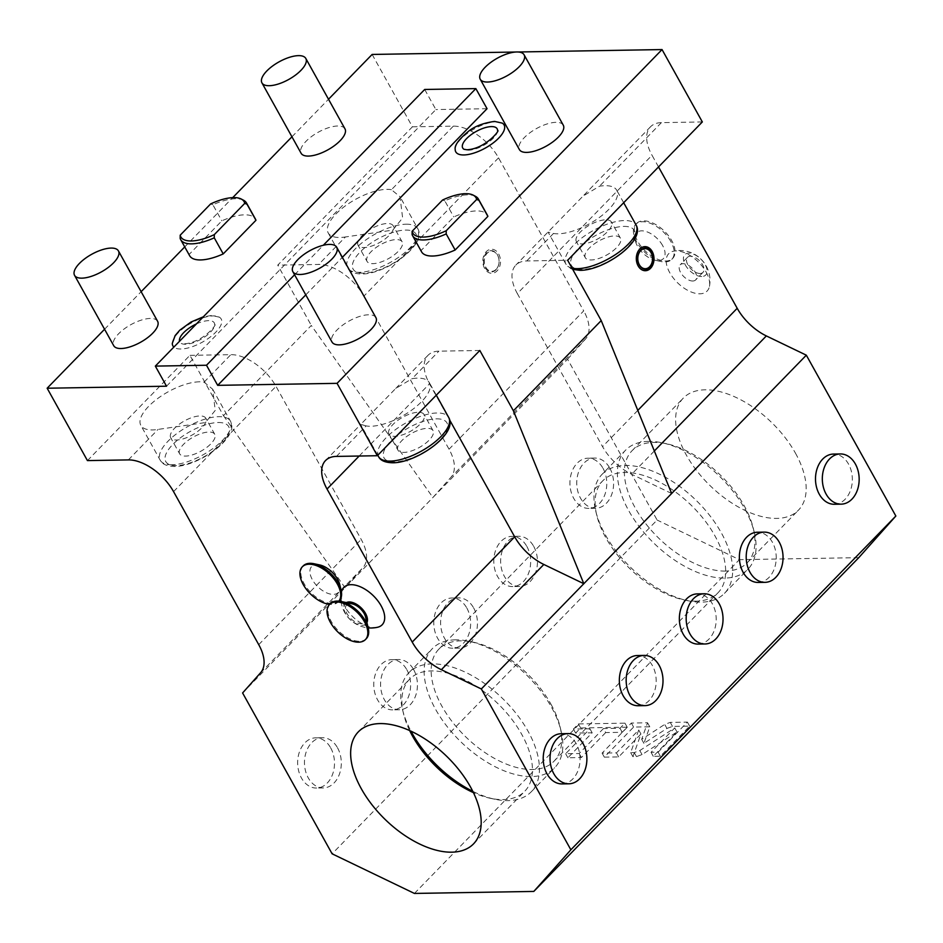 <?xml version="1.0" encoding="UTF-8"?>
<svg xmlns="http://www.w3.org/2000/svg" width="943" height="943" viewBox="0 0 943 943"><rect width="100%" height="100%" fill="white"/><g stroke="black" fill="none" stroke-linecap="round" stroke-linejoin="round"><path stroke-width="0.71" stroke-dasharray="4.71 3.54" d="M377.53 627.272A26.781 14.699 44.2 0 1 344.761 606.443A26.781 14.699 44.2 0 1 341.425 592.121A26.781 14.699 44.2 0 1 341.437 592.039M339.716 584.483A18.577 10.196 44.2 0 1 330.922 594.184A18.577 10.196 44.2 0 1 312.381 579.721A18.577 10.196 44.2 0 1 319.642 564.928M166.522 386.206L435.878 109.565L424.692 89.467M104.567 329.248L141.132 291.693M184.734 246.913L232.721 197.629M291.941 136.806L328.506 99.251M515.479 52.03L518.037 51.995M305.768 294.876L342.333 257.333M487.048 108.704L435.878 109.565M375.892 317.602A25.107 10.043 -29.1 0 0 368.583 314.785A25.107 10.043 -29.1 0 0 342.392 325.347A25.107 10.043 -29.1 0 0 332.007 342.026M563.266 125.16A25.107 10.043 -29.1 0 0 555.969 122.331A25.107 10.043 -29.1 0 0 529.766 132.892A25.107 10.043 -29.1 0 0 519.393 149.583M344.973 128.837A25.107 10.043 -29.1 0 0 337.677 126.008A25.107 10.043 -29.1 0 0 311.485 136.57A25.107 10.043 -29.1 0 0 301.1 153.249M157.599 321.28A25.107 10.043 -29.1 0 0 150.302 318.451A25.107 10.043 -29.1 0 0 124.099 329.013A25.107 10.043 -29.1 0 0 113.726 345.704M455.186 149.312A27.642 11.057 150.9 0 1 469.708 131.714A27.642 11.057 150.9 0 1 496.053 121.847A27.642 11.057 150.9 0 1 502.242 123.12M172.31 343.358A27.642 11.057 150.9 0 1 186.832 325.759A27.642 11.057 150.9 0 1 213.177 315.905A27.642 11.057 150.9 0 1 219.365 317.178A27.642 11.057 150.9 0 1 212.116 335.543A27.642 11.057 150.9 0 1 180.938 349.004A27.642 11.057 150.9 0 1 173.854 347.083M189.626 255.694A37.661 15.064 150.9 0 1 189.107 254.48L221.841 220.862A37.661 15.064 150.9 0 1 255.435 219.071M421.556 251.793A37.661 15.064 150.9 0 1 421.038 250.579L453.772 216.961A37.661 15.064 150.9 0 1 487.366 215.169M294.581 274.778L323.308 245.263M87.44 460.597L189.908 355.346L223.479 415.663L311.308 325.453L432.896 497.515L567.58 359.2L657.106 520.041L332.113 853.816M372.131 54.446L412.421 126.822L277.737 265.148L311.308 325.453M223.479 415.663L345.067 587.725L363.079 567.509A40.172 22.054 -135.8 0 0 361.204 539.42L276.028 386.371A40.172 22.054 -135.8 0 0 230.835 354.662L189.908 355.346M199.374 381.809A40.172 16.066 -29.1 0 0 157.446 398.712A40.172 16.066 -29.1 0 0 140.849 425.399A40.172 16.066 -29.1 0 0 152.53 429.925A40.172 16.066 -29.1 0 0 158.059 429.407L205.409 422.57L215.24 410.405L212.635 389.176L204.065 382.151A40.172 16.066 -29.1 0 0 199.374 381.809M242.599 692.964L432.896 497.515L450.907 477.299A40.172 22.054 44.2 0 0 449.045 449.21L363.857 296.161A40.172 22.054 44.2 0 0 318.675 264.453L277.737 265.148M609.815 468.141A25.107 18.424 -91 0 1 611.783 494.285A25.107 18.424 -91 0 1 595.599 508.277A25.107 18.424 -91 0 1 580.534 498.21A25.107 18.424 -91 0 1 578.566 472.078A25.107 18.424 -91 0 1 594.75 458.074A25.107 18.424 -91 0 1 609.815 468.141M533.691 546.327A25.107 18.424 -91 0 1 535.659 572.46A25.107 18.424 -91 0 1 519.475 586.463A25.107 18.424 -91 0 1 504.411 576.397A25.107 18.424 -91 0 1 502.442 550.252A25.107 18.424 -91 0 1 518.626 536.261A25.107 18.424 -91 0 1 533.691 546.327M473.669 607.964A25.107 18.424 -91 0 1 475.637 634.109A25.107 18.424 -91 0 1 459.453 648.112A25.107 18.424 -91 0 1 444.389 638.034A25.107 18.424 -91 0 1 442.42 611.901A25.107 18.424 -91 0 1 458.604 597.897A25.107 18.424 -91 0 1 473.669 607.964M413.647 669.613A25.107 18.424 -91 0 1 415.627 695.745A25.107 18.424 -91 0 1 399.431 709.749A25.107 18.424 -91 0 1 384.367 699.682A25.107 18.424 -91 0 1 382.398 673.538A25.107 18.424 -91 0 1 398.594 659.546A25.107 18.424 -91 0 1 413.647 669.613M337.523 747.787A25.107 18.424 -91 0 1 339.504 773.932A25.107 18.424 -91 0 1 323.308 787.935A25.107 18.424 -91 0 1 308.255 777.857A25.107 18.424 -91 0 1 306.275 751.724A25.107 18.424 -91 0 1 322.471 737.721A25.107 18.424 -91 0 1 337.523 747.787M414.413 893.434L739.395 559.659L657.106 520.041M858.778 557.655L739.395 559.659M666.937 728.432L672.5 726.416L689.639 726.134L660.359 756.203L653.275 756.321L676.991 731.957L642.042 754.577L636.478 756.604L632.918 756.663L640.945 734.031L618.679 756.899L604.333 757.146L633.602 727.077L649.786 726.805L643.916 743.343L666.937 728.432L664.709 724.413L670.261 722.397L687.4 722.114L658.131 752.172L651.035 752.302L674.752 727.937L639.802 750.557L634.238 752.585L630.678 752.644L638.717 730.012L616.439 752.879L602.094 753.115L631.374 723.045L647.546 722.774L641.688 739.312L664.709 724.413M605.689 732.581L581.395 757.524L567.886 757.759L592.169 732.805L575.643 733.088L580.629 727.961L627.201 727.183L622.215 732.298L605.689 732.581L603.449 728.562L579.155 753.504L565.647 753.728L589.941 728.786L573.403 729.057L578.389 723.941L624.961 723.163L619.975 728.279L603.449 728.562M834.343 504.269A25.107 18.424 89 0 0 850.539 490.266A25.107 18.424 89 0 0 848.559 464.133A25.107 18.424 89 0 0 833.506 454.066M758.219 582.444A25.107 18.424 89 0 0 774.415 568.452A25.107 18.424 89 0 0 772.435 542.308A25.107 18.424 89 0 0 757.382 532.241M698.197 644.093A25.107 18.424 89 0 0 714.393 630.089A25.107 18.424 89 0 0 712.425 603.956A25.107 18.424 89 0 0 697.36 593.89M638.187 705.729A25.107 18.424 89 0 0 654.371 691.738A25.107 18.424 89 0 0 652.403 665.593A25.107 18.424 89 0 0 637.338 655.526M562.063 783.916A25.107 18.424 89 0 0 578.248 769.912A25.107 18.424 89 0 0 576.279 743.779A25.107 18.424 89 0 0 561.215 733.713M479.822 350.478L438.896 351.161A40.172 22.054 -135.8 0 0 428.016 355.311A40.172 22.054 -135.8 0 0 429.513 383.789L449.74 420.142M336.415 456.412L366.108 425.906A40.172 16.066 -29.1 0 0 370.811 426.248A40.172 16.066 -29.1 0 0 412.728 409.356A40.172 16.066 -29.1 0 0 429.336 382.658A40.172 16.066 -29.1 0 0 417.655 378.143A40.172 16.066 -29.1 0 0 412.126 378.65L438.896 351.161M366.108 425.906L360.768 424.362L395.706 388.481L412.126 378.65M397.946 450.165A20.086 8.039 -29.1 0 1 406.244 436.821A20.086 8.039 -29.1 0 1 427.203 428.37A20.086 8.039 150.9 0 1 433.049 430.633A20.086 8.039 150.9 0 1 424.739 443.976A20.086 8.039 150.9 0 1 403.781 452.428A20.086 8.039 -29.1 0 1 397.946 450.165L388.988 434.075A20.086 8.039 -29.1 0 0 394.834 436.338A20.086 8.039 150.9 0 0 415.792 427.886A20.086 8.039 150.9 0 0 424.091 414.543A20.086 8.039 150.9 0 0 418.256 412.28A20.086 8.039 -29.1 0 0 397.298 420.731A20.086 8.039 -29.1 0 0 388.988 434.075M412.421 126.822L453.347 126.138A40.172 22.054 -135.8 0 1 498.541 157.846L583.717 310.884L449.045 449.21M567.58 359.2L585.579 338.973A40.172 22.054 -135.8 0 0 583.717 310.884M658.52 166.935L652.026 155.265L517.342 293.579A40.172 22.054 44.2 0 1 515.845 265.101A40.172 22.054 44.2 0 1 526.724 260.952L567.651 260.268M702.335 121.942L661.397 122.637A40.172 22.054 -135.8 0 0 650.529 126.775A40.172 22.054 -135.8 0 0 652.026 155.265M795.468 453.194A80.344 44.109 44.2 0 1 798.462 510.151A80.344 44.109 44.2 0 1 686.327 455.021A80.344 44.109 44.2 0 1 683.333 398.064A80.344 44.109 44.2 0 1 795.468 453.194M706.118 272.055A26.781 14.699 44.2 0 1 709.454 286.366A26.781 14.699 44.2 0 1 692.634 292.519A26.781 14.699 44.2 0 1 669.742 272.668A26.781 14.699 44.2 0 1 673.361 251.215A26.781 14.699 44.2 0 1 706.118 272.055M662.611 245.522A18.577 10.196 -135.8 0 0 644.069 231.047A18.577 10.196 -135.8 0 0 635.276 240.76A18.577 10.196 -135.8 0 0 637.374 245.946A18.577 10.196 -135.8 0 0 655.35 260.303A18.577 10.196 -135.8 0 0 662.611 245.522M498.706 254.056A12.035 8.841 -91 0 1 497.044 270.9A12.035 8.841 -91 0 1 484.655 268.472A12.035 8.841 -91 0 1 486.317 251.616A12.035 8.841 -91 0 1 498.706 254.056M453.347 126.138L391.451 189.708L400.009 196.733L402.626 217.939L392.76 230.139L345.433 236.964L318.675 264.453M391.451 189.708A40.172 16.066 -29.1 0 0 386.748 189.366A40.172 16.066 -29.1 0 0 344.832 206.258A40.172 16.066 -29.1 0 0 328.223 232.956A40.172 16.066 -29.1 0 0 339.904 237.483A40.172 16.066 -29.1 0 0 345.433 236.964M367.039 261.388A20.086 8.039 -29.1 0 1 375.338 248.044A20.086 8.039 -29.1 0 1 396.296 239.593A20.086 8.039 150.9 0 1 402.142 241.856A20.086 8.039 150.9 0 1 393.832 255.199A20.086 8.039 150.9 0 1 372.874 263.651A20.086 8.039 -29.1 0 1 367.039 261.388L358.081 245.31A20.086 8.039 -29.1 0 0 363.927 247.561A20.086 8.039 150.9 0 0 384.885 239.121A20.086 8.039 150.9 0 0 393.184 225.766A20.086 8.039 150.9 0 0 387.349 223.515A20.086 8.039 -29.1 0 0 366.391 231.954A20.086 8.039 -29.1 0 0 358.081 245.31M496.018 269.769A10.621 7.792 -91 0 1 485.091 267.623A10.621 7.792 -91 0 1 486.553 252.759A10.621 7.792 -91 0 1 497.48 254.905A10.621 7.792 -91 0 1 496.018 269.769M496.159 269.309A10.043 7.367 -91 0 1 485.822 267.27A10.043 7.367 -91 0 1 487.201 253.219A10.043 7.367 -91 0 1 497.539 255.247A10.043 7.367 -91 0 1 496.159 269.309M671.652 493.495L631.669 474.258A40.172 22.054 44.2 0 1 602.53 446.628L517.342 293.579M572.036 268.142A40.172 16.066 150.9 0 1 565.906 264.134L548.095 232.131L553.494 233.463A40.172 16.066 -29.1 0 0 558.185 233.805A40.172 16.066 -29.1 0 0 600.113 216.914A40.172 16.066 -29.1 0 0 616.71 190.215A40.172 16.066 -29.1 0 0 605.029 185.688A40.172 16.066 -29.1 0 0 599.5 186.207L583.092 196.038L515.845 265.101M585.32 257.722A20.086 8.039 -29.1 0 1 593.63 244.367A20.086 8.039 -29.1 0 1 614.588 235.927A20.086 8.039 150.9 0 1 620.423 238.178A20.086 8.039 150.9 0 1 612.125 251.533A20.086 8.039 150.9 0 1 591.167 259.973A20.086 8.039 -29.1 0 1 585.32 257.722L576.373 241.632A20.086 8.039 -29.1 0 0 582.208 243.895A20.086 8.039 150.9 0 0 603.166 235.444A20.086 8.039 150.9 0 0 611.477 222.1A20.086 8.039 150.9 0 0 605.63 219.837A20.086 8.039 -29.1 0 0 584.672 228.289A20.086 8.039 -29.1 0 0 576.373 241.632M725.473 571.069A80.344 44.109 44.2 0 1 635.087 507.652A80.344 44.109 44.2 0 1 632.093 450.683A80.344 44.109 44.2 0 1 653.853 442.397A80.344 44.109 44.2 0 1 666.477 443.717A80.344 44.109 44.2 0 1 744.227 505.813A80.344 44.109 44.2 0 1 753.28 528.233A80.344 44.109 44.2 0 1 747.221 562.782A80.344 44.109 44.2 0 1 725.473 571.069M648.69 441.383A85.365 46.867 -135.8 0 0 625.574 450.188A85.365 46.867 -135.8 0 0 639.943 527.561A85.365 46.867 -135.8 0 0 724.778 578.094A85.365 46.867 44.2 0 0 747.893 569.289A85.365 46.867 44.2 0 0 754.329 532.583A85.365 46.867 44.2 0 0 662.092 442.786A85.365 46.867 44.2 0 0 648.69 441.383M602.153 474.246A85.365 46.867 -135.8 0 1 625.268 465.441A85.365 46.867 44.2 0 1 710.103 515.962A85.365 46.867 44.2 0 1 724.472 593.347A85.365 46.867 44.2 0 1 701.356 602.153A85.365 46.867 -135.8 0 1 687.954 600.75A85.365 46.867 -135.8 0 1 595.717 510.953A85.365 46.867 -135.8 0 1 602.153 474.246L625.574 450.188M696.193 601.139A80.344 44.109 44.2 0 1 683.569 599.819A80.344 44.109 44.2 0 1 605.807 537.722A80.344 44.109 44.2 0 1 596.766 515.302A80.344 44.109 44.2 0 1 602.825 480.753A80.344 44.109 44.2 0 1 624.572 472.467A80.344 44.109 44.2 0 1 714.959 535.883A80.344 44.109 44.2 0 1 717.941 592.852A80.344 44.109 44.2 0 1 696.193 601.139M550.995 704.268A80.344 44.109 44.2 0 1 560.048 726.688A80.344 44.109 44.2 0 1 553.989 761.237A80.344 44.109 44.2 0 1 532.241 769.523A80.344 44.109 44.2 0 1 441.854 706.107A80.344 44.109 44.2 0 1 438.86 649.149A80.344 44.109 44.2 0 1 460.62 640.851A80.344 44.109 44.2 0 1 473.233 642.171A80.344 44.109 44.2 0 1 550.995 704.268M455.457 639.837A85.365 46.867 -135.8 0 0 432.342 648.643A85.365 46.867 -135.8 0 0 446.711 726.027A85.365 46.867 -135.8 0 0 531.546 776.56A85.365 46.867 44.2 0 0 554.661 767.743A85.365 46.867 44.2 0 0 561.085 731.037A85.365 46.867 44.2 0 0 468.86 641.24A85.365 46.867 44.2 0 0 455.457 639.837M409.639 730.519A80.344 44.109 44.2 0 1 403.533 713.757L402.484 709.407A85.365 46.867 -135.8 0 1 408.92 672.701A85.365 46.867 -135.8 0 1 432.035 663.896A85.365 46.867 44.2 0 1 516.87 714.429A85.365 46.867 44.2 0 1 531.239 791.802A85.365 46.867 44.2 0 1 508.124 800.607A85.365 46.867 -135.8 0 1 494.721 799.216A85.365 46.867 -135.8 0 1 472.785 791.33M402.484 709.407A85.365 46.867 -135.8 0 0 410.948 731.12M403.533 713.757A80.344 44.109 44.2 0 1 409.592 679.208A80.344 44.109 44.2 0 1 431.34 670.921A80.344 44.109 44.2 0 1 521.727 734.338A80.344 44.109 44.2 0 1 524.709 791.307A80.344 44.109 44.2 0 1 502.961 799.593A80.344 44.109 44.2 0 1 490.336 798.285A80.344 44.109 44.2 0 1 473.421 792.615M701.757 276.523A14.581 8.004 44.2 0 1 685.349 265.007A14.581 8.004 44.2 0 1 688.755 253.16A14.581 8.004 -135.8 0 1 705.164 264.677A14.581 8.004 -135.8 0 1 701.757 276.523M700.06 273.482A10.797 5.929 -135.8 0 0 702.983 272.374A10.797 5.929 -135.8 0 0 701.168 262.59A10.797 5.929 -135.8 0 0 690.441 256.201A10.797 5.929 -135.8 0 0 687.518 257.309A10.797 5.929 -135.8 0 0 689.333 267.093A10.797 5.929 -135.8 0 0 700.06 273.482M692.751 281.002A10.797 5.929 -135.8 0 0 695.675 279.894A10.797 5.929 -135.8 0 0 693.848 270.099A10.797 5.929 -135.8 0 0 683.121 263.71A10.797 5.929 -135.8 0 0 680.198 264.83A10.797 5.929 -135.8 0 0 682.013 274.613A10.797 5.929 -135.8 0 0 692.751 281.002M670.85 241.538A25.107 13.78 -135.8 0 0 635.806 224.304A25.107 13.78 -135.8 0 0 633.92 235.102A25.107 13.78 -135.8 0 0 636.737 242.115A25.107 13.78 44.2 0 0 661.043 261.517A25.107 13.78 44.2 0 0 671.781 259.337A25.107 13.78 44.2 0 0 670.85 241.538M636.69 223.408A25.107 13.78 -135.8 0 1 671.722 240.63A25.107 13.78 44.2 0 1 672.665 258.441A25.107 13.78 44.2 0 1 637.621 241.208A25.107 13.78 -135.8 0 1 636.69 223.408L635.806 224.304M643.916 743.343L641.688 739.312M649.786 726.805L647.546 722.774M633.602 727.077L631.374 723.045M604.333 757.146L602.094 753.115M618.679 756.899L616.439 752.879M640.945 734.031L638.717 730.012M632.918 756.663L630.678 752.644M676.991 731.957L674.752 727.937M653.275 756.321L651.035 752.302M660.359 756.203L658.131 752.172M689.639 726.134L687.4 722.114M581.395 757.524L579.155 753.504M622.215 732.298L619.975 728.279M627.201 727.183L624.961 723.163M580.629 727.961L578.389 723.941M575.643 733.088L573.403 729.057M592.169 732.805L589.941 728.786M567.886 757.759L565.647 753.728M602.99 468.258A25.107 18.424 -91 0 1 604.958 494.403A25.107 18.424 -91 0 1 588.774 508.395A25.107 18.424 -91 0 1 573.709 498.328A25.107 18.424 89 0 1 571.741 472.195A25.107 18.424 89 0 1 587.925 458.192A25.107 18.424 89 0 1 602.99 468.258M526.866 546.445A25.107 18.424 -91 0 1 528.834 572.578A25.107 18.424 -91 0 1 512.65 586.581A25.107 18.424 -91 0 1 497.586 576.515A25.107 18.424 89 0 1 495.617 550.37A25.107 18.424 89 0 1 511.801 536.367A25.107 18.424 89 0 1 526.866 546.445M466.844 608.082A25.107 18.424 -91 0 1 468.824 634.226A25.107 18.424 -91 0 1 452.628 648.218A25.107 18.424 -91 0 1 437.576 638.152A25.107 18.424 89 0 1 435.595 612.019A25.107 18.424 89 0 1 451.791 598.015A25.107 18.424 89 0 1 466.844 608.082M406.834 669.73A25.107 18.424 -91 0 1 408.802 695.863A25.107 18.424 -91 0 1 392.606 709.867A25.107 18.424 -91 0 1 377.554 699.8A25.107 18.424 89 0 1 375.573 673.656A25.107 18.424 89 0 1 391.769 659.652A25.107 18.424 89 0 1 406.834 669.73M330.71 747.905A25.107 18.424 -91 0 1 332.679 774.05A25.107 18.424 -91 0 1 316.494 788.042A25.107 18.424 -91 0 1 301.43 777.975A25.107 18.424 89 0 1 299.461 751.842A25.107 18.424 89 0 1 315.646 737.839A25.107 18.424 89 0 1 330.71 747.905M179.665 453.831A20.086 8.039 -29.1 0 1 187.963 440.487A20.086 8.039 -29.1 0 1 208.922 432.035A20.086 8.039 150.9 0 1 214.756 434.299A20.086 8.039 150.9 0 1 206.458 447.642A20.086 8.039 150.9 0 1 185.5 456.094A20.086 8.039 -29.1 0 1 179.665 453.831L170.707 437.752A20.086 8.039 -29.1 0 0 176.541 440.016A20.086 8.039 150.9 0 0 197.511 431.564A20.086 8.039 150.9 0 0 205.81 418.221A20.086 8.039 150.9 0 0 199.963 415.957A20.086 8.039 -29.1 0 0 179.005 424.409A20.086 8.039 -29.1 0 0 170.707 437.752M497.574 130.629A19.709 7.886 150.9 0 1 487.225 143.183A19.709 7.886 150.9 0 1 468.447 150.208A19.709 7.886 150.9 0 1 464.027 149.3M196.368 323.956A19.709 7.886 150.9 0 1 208.544 320.655A19.709 7.886 150.9 0 1 214.698 324.687A19.709 7.886 150.9 0 1 204.348 337.229A19.709 7.886 150.9 0 1 185.559 344.254A19.709 7.886 150.9 0 1 181.15 343.358A19.709 7.886 150.9 0 1 179.524 341.26M243.577 200.258A37.661 15.064 -29.1 0 0 212.894 204.772L221.841 220.862M180.16 238.39L189.107 254.48M210.619 203.947L212.894 204.772M475.508 196.356A37.661 15.064 -29.1 0 0 444.825 200.871L453.772 216.961M412.091 234.489L421.038 250.579M442.55 200.046L444.825 200.871M346.364 602.601A14.581 8.004 -135.8 0 0 346.871 615.661A14.581 8.004 -135.8 0 0 362.136 625.327A14.581 8.004 44.2 0 0 366.921 622.616M365.566 617.005A12.554 6.896 44.2 0 1 359.637 623.571A12.554 6.896 44.2 0 1 347.107 613.799A12.554 6.896 44.2 0 1 352.01 603.803M366.297 638.682A25.107 13.78 44.2 0 1 331.252 621.449A25.107 13.78 -135.8 0 1 330.321 603.65M339.185 600.927A25.107 13.78 44.2 0 1 304.141 583.705A25.107 13.78 -135.8 0 1 303.21 565.906M338.902 601.139A25.107 13.78 44.2 0 1 338.313 601.834A25.107 13.78 44.2 0 1 329.649 604.345M204.065 382.151L230.835 354.662M128.366 459.901L158.059 429.407M171.921 464.769A40.172 16.066 150.9 0 1 160.239 460.255A40.172 16.066 150.9 0 1 176.848 433.556A40.172 16.066 150.9 0 1 218.764 416.665A40.172 16.066 150.9 0 1 230.446 421.179A40.172 16.066 150.9 0 1 213.837 447.878A40.172 16.066 150.9 0 1 171.921 464.769M173.559 491.621L276.028 386.371M258.736 644.658L361.204 539.42M260.598 672.748L363.079 567.509M378.532 456.577A40.172 16.066 150.9 0 1 395.129 429.89A40.172 16.066 150.9 0 1 437.057 412.987A40.172 16.066 150.9 0 1 448.727 417.513M359.177 456.023L429.513 383.789M436.479 418.845A35.987 14.393 150.9 0 1 439.933 439.98A35.987 14.393 150.9 0 1 394.516 461.94A35.987 14.393 150.9 0 1 391.05 440.805A35.987 14.393 150.9 0 1 436.479 418.845M498.541 157.846L363.857 296.161M406.15 224.21A40.172 16.066 150.9 0 1 417.82 228.736A40.172 16.066 150.9 0 1 401.223 255.423A40.172 16.066 150.9 0 1 359.307 272.327A40.172 16.066 150.9 0 1 347.625 267.812A40.172 16.066 150.9 0 1 364.222 241.113A40.172 16.066 150.9 0 1 406.15 224.21M363.609 273.175A35.987 14.393 150.9 0 1 360.143 252.029A35.987 14.393 150.9 0 1 405.573 230.068A35.987 14.393 150.9 0 1 409.026 251.215A35.987 14.393 150.9 0 1 363.609 273.175M585.579 338.973L450.907 477.299M654.336 450.978L631.669 474.258M553.494 233.463L526.724 260.952M661.397 122.637L599.5 186.207M572.731 269.38L570.692 268.566L565.906 264.134A40.172 16.066 150.9 0 1 582.515 237.436A40.172 16.066 150.9 0 1 624.431 220.544A40.172 16.066 150.9 0 1 636.112 225.059M637.798 410.394L602.53 446.628M623.853 226.403A35.987 14.393 150.9 0 1 627.319 247.537A35.987 14.393 150.9 0 1 581.89 269.498A35.987 14.393 150.9 0 1 578.424 248.363A35.987 14.393 150.9 0 1 623.853 226.403M672.5 726.416L670.261 722.397M636.478 756.604L634.238 752.585M642.042 754.577L639.802 750.557M218.187 422.523A35.987 14.393 150.9 0 1 221.652 443.658A35.987 14.393 150.9 0 1 176.223 465.618A35.987 14.393 150.9 0 1 172.769 444.483A35.987 14.393 150.9 0 1 218.187 422.523M212.635 389.176L230.446 421.179C239.982 437.469 198.101 466.691 174.431 466.455C166.887 466.278 162.161 464.204 160.239 460.255L140.849 425.399M377.789 455.257L360.721 424.586M325.535 460.549L360.768 424.362M395.706 388.481L428.016 355.311M436.303 395.176L429.336 382.658M433.049 430.633L424.091 414.543M328.223 232.956L347.625 267.812C349.547 271.761 354.273 273.824 361.806 274C385.475 274.248 427.368 245.027 417.82 228.736L400.009 196.733M402.142 241.856L393.184 225.766M650.529 126.775L583.092 196.038M623.677 202.721L616.71 190.215M620.423 238.178L611.477 222.1M747.221 562.782L798.462 510.151M666.477 443.717L662.092 442.786M753.28 528.233L754.329 532.583M632.093 450.683L683.333 398.064M724.472 593.347L747.893 569.289M683.569 599.819L687.954 600.75M596.766 515.302L595.717 510.953M553.989 761.237L717.941 592.852M438.86 649.149L602.825 480.753M473.233 642.171L468.86 641.24M560.048 726.688L561.085 731.037M531.239 791.802L554.661 767.743M408.92 672.701L432.342 648.643M490.336 798.285L494.721 799.216M473.48 843.926L524.709 791.307M358.352 731.839L409.592 679.208M709.454 286.366A30.129 30.129 0 0 0 673.361 251.215M702.983 272.374L695.675 279.894M687.518 257.309L680.198 264.83M635.276 240.76L633.92 235.102M655.35 260.303L661.043 261.517M672.665 258.441L671.781 259.337M595.599 508.277L588.774 508.395M594.75 458.074L587.925 458.192M519.475 586.463L512.65 586.581M518.626 536.261L511.801 536.367M459.453 648.112L452.628 648.218M458.604 597.897L451.791 598.015M399.431 709.749L392.606 709.867M398.594 659.546L391.769 659.652M323.308 787.935L316.494 788.042M322.471 737.721L315.646 737.839M214.756 434.299L205.81 418.221M219.365 317.178L211.703 315.457L203.323 316.824M214.698 324.687C217.916 323.308 202.721 342.981 184.097 343.818L181.15 343.358M341.425 592.121A30.129 30.129 0 0 0 340.871 598.286M341.095 601.481A30.129 30.129 0 0 0 368.183 627.861M338.313 601.834L338.973 601.139"/><path stroke-width="1.41" d="M206.493 365.247L217.68 385.345L337.064 383.341L377.341 455.717L336.415 456.412A40.172 22.054 44.2 0 0 325.535 460.549A40.172 22.054 44.2 0 0 327.032 489.04L412.221 642.077A40.172 22.054 44.2 0 0 441.371 669.707L481.343 688.956L570.869 849.796L533.797 891.43L414.413 893.434L332.113 853.816L242.599 692.964L260.598 672.748A40.172 22.054 44.2 0 0 258.736 644.658L173.559 491.621A40.172 22.054 44.2 0 0 128.366 459.901L87.44 460.597L47.15 388.221L166.522 386.206L155.336 366.108L206.493 365.247L294.581 274.778M470.486 786.969A80.344 44.109 44.2 0 1 473.48 843.926A80.344 44.109 44.2 0 1 361.346 788.796A80.344 44.109 44.2 0 1 358.352 731.839A80.344 44.109 44.2 0 1 470.486 786.969M341.437 592.039A26.781 14.699 44.2 0 1 358.305 585.992A26.781 14.699 44.2 0 1 381.137 605.83A26.781 14.699 44.2 0 1 377.53 627.272A30.129 30.129 0 0 1 368.183 627.861A25.107 13.78 44.2 0 1 366.297 638.682L365.424 639.59A25.107 13.78 44.2 0 1 330.38 622.356A25.107 13.78 -135.8 0 1 329.449 604.557L330.321 603.65A25.107 13.78 -135.8 0 1 341.06 601.469A25.107 13.78 -135.8 0 1 365.365 620.883A25.107 13.78 44.2 0 1 368.194 627.885L365.566 617.005A12.554 6.896 44.2 0 0 364.151 613.504A12.554 6.896 44.2 0 0 352.01 603.803L341.06 601.469A30.129 30.129 0 0 1 340.871 598.286M341.083 590.129A25.107 13.78 44.2 0 0 338.254 583.128A25.107 13.78 -135.8 0 0 313.948 563.725L319.642 564.928A18.577 10.196 44.2 0 1 337.629 579.297A18.577 10.196 44.2 0 1 339.716 584.483L341.083 590.129A25.107 13.78 44.2 0 1 339.185 600.927L338.973 601.139M47.15 388.221L104.567 329.248M141.132 291.693L184.734 246.913M232.721 197.629L291.941 136.806M328.506 99.251L372.131 54.446L515.479 52.03M518.037 51.995L662.045 49.566L702.335 121.942L567.651 260.268L601.221 320.585L671.652 493.495L481.343 688.956M337.064 383.341L662.045 49.566M217.68 385.345L305.768 294.876M342.333 257.333L487.048 108.704L475.85 88.607L424.692 89.467L155.336 366.108M292.849 271.655L332.007 342.026A25.107 10.043 -29.1 0 0 339.315 344.855A25.107 10.043 -29.1 0 0 365.507 334.293A25.107 10.043 -29.1 0 0 375.892 317.602L336.722 247.243A25.107 10.043 150.9 0 1 326.337 263.922A25.107 10.043 150.9 0 1 300.145 274.484A25.107 10.043 -29.1 0 1 292.849 271.655A25.107 10.043 -29.1 0 1 303.222 254.975A25.107 10.043 -29.1 0 1 329.425 244.414A25.107 10.043 150.9 0 1 336.722 247.243M480.223 79.212L519.393 149.583A25.107 10.043 -29.1 0 0 526.689 152.401A25.107 10.043 -29.1 0 0 552.893 141.851A25.107 10.043 -29.1 0 0 563.266 125.16L524.096 54.788A25.107 10.043 150.9 0 1 513.723 71.479A25.107 10.043 150.9 0 1 487.519 82.041A25.107 10.043 -29.1 0 1 480.223 79.212A25.107 10.043 -29.1 0 1 490.596 62.533A25.107 10.043 -29.1 0 1 516.799 51.971A25.107 10.043 150.9 0 1 524.096 54.788M261.942 82.89L301.1 153.249A25.107 10.043 -29.1 0 0 308.396 156.078A25.107 10.043 -29.1 0 0 334.6 145.517A25.107 10.043 -29.1 0 0 344.973 128.837L305.815 58.466A25.107 10.043 150.9 0 1 295.43 75.145A25.107 10.043 150.9 0 1 269.238 85.707A25.107 10.043 -29.1 0 1 261.942 82.89A25.107 10.043 -29.1 0 1 272.315 66.199A25.107 10.043 -29.1 0 1 298.518 55.637A25.107 10.043 150.9 0 1 305.815 58.466M74.556 275.332L113.726 345.704A25.107 10.043 -29.1 0 0 121.022 348.521A25.107 10.043 -29.1 0 0 147.226 337.959A25.107 10.043 -29.1 0 0 157.599 321.28L118.429 250.909A25.107 10.043 150.9 0 1 108.056 267.6A25.107 10.043 150.9 0 1 81.852 278.15A25.107 10.043 -29.1 0 1 74.556 275.332A25.107 10.043 -29.1 0 1 84.941 258.641A25.107 10.043 -29.1 0 1 111.133 248.08A25.107 10.043 150.9 0 1 118.429 250.909M502.242 123.12A27.642 11.057 150.9 0 1 495.004 141.497A27.642 11.057 150.9 0 1 463.815 154.958A27.642 11.057 150.9 0 1 455.186 149.312C454.467 145.411 458.687 139.588 467.834 131.843C474.176 126.48 483.087 123.003 494.58 121.411L502.242 123.12M173.854 347.083A27.642 11.057 150.9 0 1 172.31 343.358L175.127 335.59L179.759 330.203L190.969 322.046L203.323 316.824M255.954 220.285L246.995 204.195A37.661 15.064 -29.1 0 0 246.488 202.981L255.435 219.071A37.661 15.064 150.9 0 1 255.954 220.285L223.22 253.903A37.661 15.064 150.9 0 1 189.626 255.694L180.667 239.616A37.661 15.064 -29.1 0 0 214.261 237.825L223.22 253.903M487.885 216.383L478.926 200.305A37.661 15.064 -29.1 0 0 478.407 199.079L487.366 215.169A37.661 15.064 150.9 0 1 487.885 216.383L455.151 250.001A37.661 15.064 150.9 0 1 421.556 251.793L412.598 235.715A37.661 15.064 -29.1 0 0 446.192 233.923L455.151 250.001M323.308 245.263L475.85 88.607M533.797 891.43L858.778 557.655L895.85 516.021L570.869 849.796M895.85 516.021L806.324 355.181L671.652 493.495M840.319 453.948L833.506 454.066A25.107 18.424 89 0 0 817.31 468.058A25.107 18.424 89 0 0 819.278 494.203A25.107 18.424 89 0 0 834.343 504.269L841.168 504.151A25.107 18.424 -91 0 1 826.103 494.085A25.107 18.424 89 0 1 824.135 467.94A25.107 18.424 89 0 1 840.319 453.948A25.107 18.424 89 0 1 855.384 464.015A25.107 18.424 -91 0 1 857.352 490.148A25.107 18.424 -91 0 1 841.168 504.151M764.195 532.123L757.382 532.241A25.107 18.424 89 0 0 741.186 546.245A25.107 18.424 89 0 0 743.167 572.377A25.107 18.424 89 0 0 758.219 582.444L765.044 582.338A25.107 18.424 -91 0 1 749.98 572.26A25.107 18.424 89 0 1 748.011 546.127A25.107 18.424 89 0 1 764.195 532.123A25.107 18.424 89 0 1 779.26 542.19A25.107 18.424 -91 0 1 781.228 568.334A25.107 18.424 -91 0 1 765.044 582.338M704.185 593.772L697.36 593.89A25.107 18.424 89 0 0 681.164 607.881A25.107 18.424 89 0 0 683.145 634.026A25.107 18.424 89 0 0 698.197 644.093L705.022 643.975A25.107 18.424 -91 0 1 689.958 633.908A25.107 18.424 89 0 1 687.989 607.764A25.107 18.424 89 0 1 704.185 593.772A25.107 18.424 89 0 1 719.238 603.838A25.107 18.424 -91 0 1 721.218 629.983A25.107 18.424 -91 0 1 705.022 643.975M644.163 655.409L637.338 655.526A25.107 18.424 89 0 0 621.154 669.53A25.107 18.424 89 0 0 623.123 695.663A25.107 18.424 89 0 0 638.187 705.729L645 705.623A25.107 18.424 -91 0 1 629.948 695.545A25.107 18.424 89 0 1 627.967 669.412A25.107 18.424 89 0 1 644.163 655.409A25.107 18.424 89 0 1 659.216 665.475A25.107 18.424 -91 0 1 661.196 691.62A25.107 18.424 -91 0 1 645 705.623M568.04 733.595L561.215 733.713A25.107 18.424 89 0 0 545.03 747.705A25.107 18.424 89 0 0 546.999 773.849A25.107 18.424 89 0 0 562.063 783.916L568.877 783.798A25.107 18.424 -91 0 1 553.824 773.731A25.107 18.424 89 0 1 551.844 747.587A25.107 18.424 89 0 1 568.04 733.595A25.107 18.424 89 0 1 583.104 743.662A25.107 18.424 -91 0 1 585.073 769.806A25.107 18.424 -91 0 1 568.877 783.798M449.74 420.142L514.689 536.838A40.172 22.054 -135.8 0 0 543.84 564.468L583.811 583.705L513.393 410.794L601.221 320.585M377.341 455.717L479.822 350.478L513.393 410.794M806.324 355.181L766.353 335.932L654.336 450.978M658.52 166.935L737.202 308.302A40.172 22.054 -135.8 0 0 766.353 335.932M652.179 251.475A12.035 8.841 89 0 0 639.79 249.035A12.035 8.841 89 0 0 638.14 265.891A12.035 8.841 89 0 0 650.529 268.319A12.035 8.841 89 0 0 652.179 251.475M640.816 250.166A10.621 7.792 89 0 0 639.366 265.03A10.621 7.792 89 0 0 650.293 267.175A10.621 7.792 89 0 0 651.743 252.311A10.621 7.792 89 0 0 640.816 250.166M640.686 250.638A10.043 7.367 89 0 0 639.307 264.688A10.043 7.367 89 0 0 649.633 266.728A10.043 7.367 89 0 0 651.024 252.665A10.043 7.367 89 0 0 640.686 250.638M410.948 731.12A85.365 46.867 -135.8 0 0 472.785 791.33M473.421 792.615A80.344 44.109 44.2 0 1 412.574 736.177A80.344 44.109 44.2 0 1 409.639 730.519M491.421 126.598A19.709 7.886 150.9 0 1 497.574 130.629C500.792 129.25 485.61 148.923 466.974 149.76L464.027 149.3A19.709 7.886 150.9 0 1 469.19 136.205A19.709 7.886 150.9 0 1 491.421 126.598M179.524 341.26A19.709 7.886 150.9 0 1 196.368 323.956M246.488 202.981A37.661 15.064 -29.1 0 0 243.577 200.258L241.302 199.056A36.211 14.487 -29.1 0 0 210.619 203.947L180.196 235.196A36.211 14.487 -29.1 0 0 214.297 234.63L214.261 237.825M246.995 204.195L244.732 203.37L214.297 234.63M180.196 235.196L180.16 238.39A37.661 15.064 -29.1 0 0 180.667 239.616M244.732 203.37A36.211 14.487 -29.1 0 0 241.302 199.056M478.407 199.079A37.661 15.064 -29.1 0 0 475.508 196.356L473.233 195.154A36.211 14.487 -29.1 0 0 442.55 200.046L412.115 231.294A36.211 14.487 -29.1 0 0 446.228 230.729L446.192 233.923M478.926 200.293L476.651 199.468L446.228 230.729M412.115 231.294L412.091 234.489A37.661 15.064 -29.1 0 0 412.598 235.715M476.651 199.468A36.211 14.487 -29.1 0 0 473.233 195.154M366.921 622.616A14.581 8.004 44.2 0 0 362.796 609.591A14.581 8.004 44.2 0 0 349.134 601.964A14.581 8.004 -135.8 0 0 346.364 602.601M365.424 639.59A25.107 13.78 44.2 0 0 364.481 621.779A25.107 13.78 -135.8 0 0 329.449 604.557M313.948 563.725A25.107 13.78 -135.8 0 0 303.21 565.906L302.326 566.802A25.107 13.78 -135.8 0 0 303.269 584.601A25.107 13.78 44.2 0 0 329.649 604.345M338.902 601.139A25.107 13.78 44.2 0 0 337.37 584.035A25.107 13.78 -135.8 0 0 302.326 566.802M441.371 669.707L543.84 564.468M436.303 395.176L448.727 417.513A40.172 16.066 150.9 0 1 432.13 444.2A40.172 16.066 150.9 0 1 390.213 461.103A40.172 16.066 150.9 0 1 378.532 456.577L377.789 455.257M327.032 489.04L359.177 456.023M412.221 642.077L514.689 536.838M623.677 202.721L636.112 225.059A40.172 16.066 150.9 0 1 619.504 251.757A40.172 16.066 150.9 0 1 577.587 268.649A40.172 16.066 150.9 0 1 572.036 268.142M737.202 308.302L637.798 410.394M448.727 417.513C458.274 433.804 416.382 463.025 392.724 462.777C385.18 462.6 380.453 460.538 378.532 456.577M636.112 225.059C645.649 241.361 603.756 270.57 580.098 270.335L572.731 269.38"/></g></svg>
